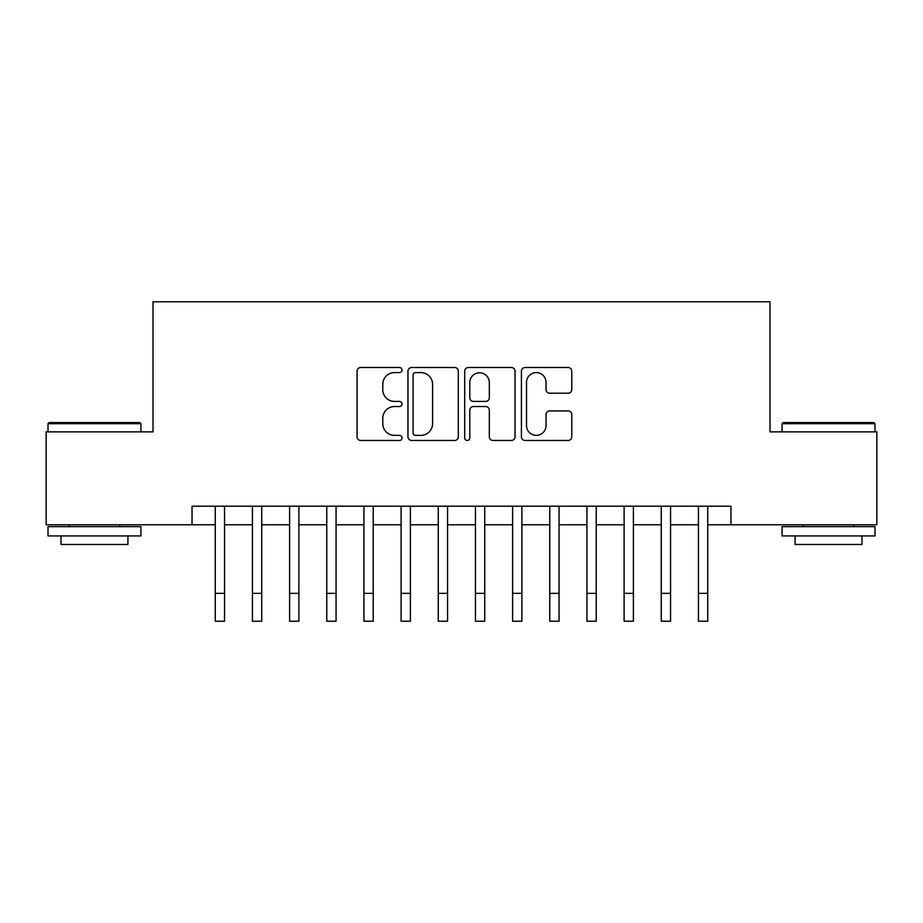 <?xml version="1.0" encoding="UTF-8"?>
<svg xmlns="http://www.w3.org/2000/svg" width="923" height="923" viewBox="0 0 923 923"><rect width="100%" height="100%" fill="white"/><g stroke="black" fill="none" stroke-linecap="round" stroke-linejoin="round"><path stroke-width="1.38" d="M402.036 370.054A2.55 2.55 0 0 0 399.474 367.504L360.72 367.504A3.646 3.646 0 0 0 357.074 371.15L357.074 436.821A3.646 3.646 0 0 0 360.72 440.467L399.474 440.467A2.55 2.55 0 0 0 402.036 437.917A2.55 2.55 0 0 0 399.474 435.356L394.467 435.356A11.676 11.676 0 0 1 382.791 423.68L382.791 418.211A11.676 11.676 0 0 1 394.467 406.535L399.474 406.535A2.55 2.55 0 0 0 402.036 403.986A2.55 2.55 0 0 0 399.474 401.424L394.467 401.424A11.676 11.676 0 0 1 382.791 389.76L382.791 384.28A11.676 11.676 0 0 1 394.467 372.604L399.474 372.604A2.55 2.55 0 0 0 402.036 370.054M568.118 393.221A3.646 3.646 0 0 0 571.764 389.575L571.764 371.15A3.646 3.646 0 0 0 568.118 367.504L525.072 367.504A3.646 3.646 0 0 0 521.426 371.15L521.426 436.821A3.646 3.646 0 0 0 525.072 440.467L568.118 440.467A3.646 3.646 0 0 0 571.764 436.821L571.764 414.565A3.646 3.646 0 0 0 568.118 410.92L549.693 410.92A3.646 3.646 0 0 0 546.047 414.565L546.047 425.595A9.761 9.761 0 0 1 536.286 435.356A9.761 9.761 0 0 1 526.525 425.595L526.525 382.364A9.761 9.761 0 0 1 536.286 372.604A9.761 9.761 0 0 1 546.047 382.364L546.047 389.575A3.646 3.646 0 0 0 549.693 393.221L568.118 393.221M192.03 524.783L46.15 524.783L46.15 431.86L153.01 431.86L153.01 301.775L769.99 301.775L769.99 431.86L876.85 431.86L876.85 524.783L730.97 524.783L730.97 506.196L192.03 506.196L192.03 524.783L215.267 524.783M458.304 371.15A3.646 3.646 0 0 0 454.658 367.504L411.612 367.504A3.646 3.646 0 0 0 407.966 371.15L407.966 436.821A3.646 3.646 0 0 0 411.612 440.467L454.658 440.467A3.646 3.646 0 0 0 458.304 436.821L458.304 371.15M468.342 367.504L511.388 367.504A3.646 3.646 0 0 1 515.034 371.15L515.034 436.821A3.646 3.646 0 0 1 511.388 440.467L492.963 440.467A3.646 3.646 0 0 1 489.317 436.821L489.317 410.181A3.646 3.646 0 0 0 485.671 406.535L473.453 406.535A3.646 3.646 0 0 0 469.795 410.181L469.795 437.917A2.55 2.55 0 0 1 467.246 440.467A2.55 2.55 0 0 1 464.696 437.917L464.696 371.15A3.646 3.646 0 0 1 468.342 367.504M224.554 524.783L252.429 524.783M261.728 524.783L289.603 524.783M298.89 524.783L326.765 524.783M336.064 524.783L363.939 524.783M373.227 524.783L401.101 524.783M410.389 524.783L438.275 524.783M447.563 524.783L475.437 524.783M484.725 524.783L512.611 524.783M521.899 524.783L549.773 524.783M559.061 524.783L586.936 524.783M596.235 524.783L624.11 524.783M633.397 524.783L661.272 524.783M670.571 524.783L698.446 524.783M707.733 524.783L730.97 524.783M415.627 372.604A2.55 2.55 0 0 0 413.066 375.165L413.066 432.806A2.55 2.55 0 0 0 415.627 435.356L420.911 435.356A11.676 11.676 0 0 0 432.587 423.68L432.587 384.28A11.676 11.676 0 0 0 420.911 372.604L415.627 372.604M489.317 382.549A9.761 9.761 0 0 0 479.556 372.788A9.761 9.761 0 0 0 469.795 382.549L469.795 397.778A3.646 3.646 0 0 0 473.453 401.424L485.671 401.424A3.646 3.646 0 0 0 489.317 397.778L489.317 382.549M215.267 593.351L224.554 593.351L224.554 621.225L215.267 621.225L215.267 506.196M224.554 593.351L224.554 506.196M49.127 422.572L139.811 422.572L140.931 423.68L48.008 423.68L49.127 422.572M94.469 535.928L48.008 535.928L48.008 526.641L140.931 526.641L140.931 535.928L94.469 535.928M127.916 535.928L127.916 544.478L61.022 544.478L61.022 535.928M783.189 422.572L873.873 422.572L874.992 423.68L782.069 423.68L783.189 422.572M828.531 535.928L782.069 535.928L782.069 526.641L874.992 526.641L874.992 535.928L828.531 535.928M861.978 535.928L861.978 544.478L795.084 544.478L795.084 535.928M252.429 593.351L261.728 593.351L261.728 621.225L252.429 621.225L252.429 506.196M261.728 593.351L261.728 506.196M289.603 593.351L298.89 593.351L298.89 621.225L289.603 621.225L289.603 506.196M298.89 593.351L298.89 506.196M326.765 593.351L336.064 593.351L336.064 621.225L326.765 621.225L326.765 506.196M336.064 593.351L336.064 506.196M363.939 593.351L373.227 593.351L373.227 621.225L363.939 621.225L363.939 506.196M373.227 593.351L373.227 506.196M401.101 593.351L410.389 593.351L410.389 621.225L401.101 621.225L401.101 506.196M410.389 593.351L410.389 506.196M438.275 593.351L447.563 593.351L447.563 621.225L438.275 621.225L438.275 506.196M447.563 593.351L447.563 506.196M475.437 593.351L484.725 593.351L484.725 621.225L475.437 621.225L475.437 506.196M484.725 593.351L484.725 506.196M512.611 593.351L521.899 593.351L521.899 621.225L512.611 621.225L512.611 506.196M521.899 593.351L521.899 506.196M549.773 593.351L559.061 593.351L559.061 621.225L549.773 621.225L549.773 506.196M559.061 593.351L559.061 506.196M586.936 593.351L596.235 593.351L596.235 621.225L586.936 621.225L586.936 506.196M596.235 593.351L596.235 506.196M624.11 593.351L633.397 593.351L633.397 621.225L624.11 621.225L624.11 506.196M633.397 593.351L633.397 506.196M661.272 593.351L670.571 593.351L670.571 621.225L661.272 621.225L661.272 506.196M670.571 593.351L670.571 506.196M698.446 593.351L707.733 593.351L707.733 621.225L698.446 621.225L698.446 506.196M707.733 593.351L707.733 506.196M48.008 431.86L48.008 423.68M69.19 526.641L69.19 524.783M119.748 526.641L119.748 524.783M140.931 431.86L140.931 423.68M782.069 431.86L782.069 423.68M803.252 526.641L803.252 524.783M853.81 526.641L853.81 524.783M874.992 431.86L874.992 423.68"/></g></svg>
